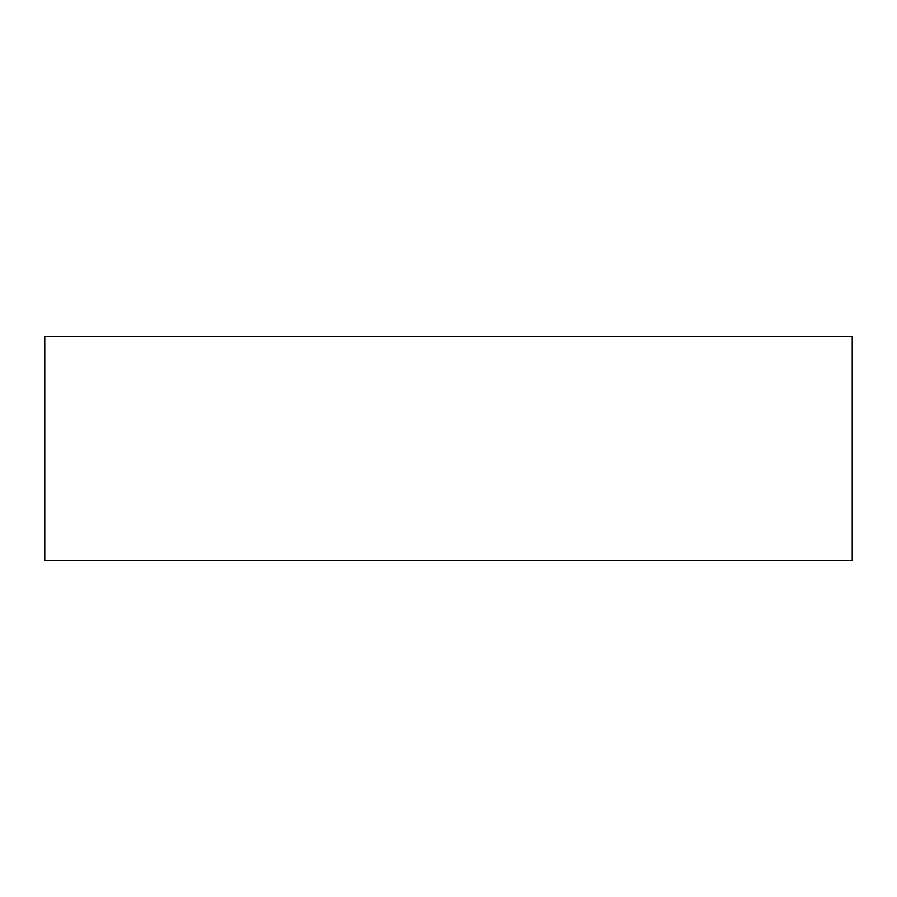 <?xml version="1.0" encoding="UTF-8"?>
<svg xmlns="http://www.w3.org/2000/svg" width="897" height="897" viewBox="0 0 897 897"><rect width="100%" height="100%" fill="white"/><g stroke="black" fill="none" stroke-linecap="round" stroke-linejoin="round"><path stroke-width="1.35" d="M852.15 336.51L44.85 336.51L44.85 560.49L852.15 560.49L852.15 336.51L852.15 560.49L44.85 560.49L44.85 336.51L852.15 336.51"/></g></svg>
